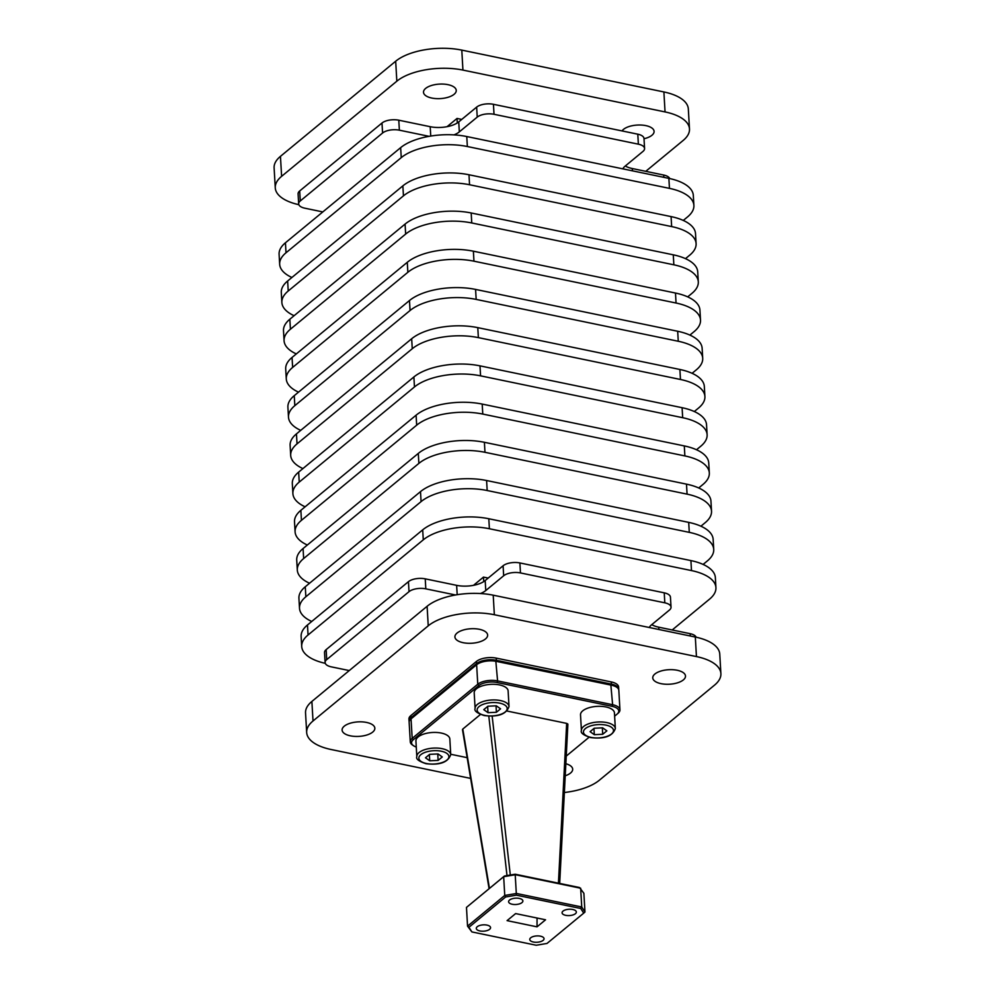 <?xml version="1.0" encoding="UTF-8"?>
<svg xmlns="http://www.w3.org/2000/svg" width="995" height="995" viewBox="0 0 995 995"><rect width="100%" height="100%" fill="white"/><g stroke="black" fill="none" stroke-linecap="round" stroke-linejoin="round"><path stroke-width="1.49" d="M622.049 130.93A16.393 7.263 -3.3 0 1 645.83 125.619A16.393 7.263 -3.3 0 1 654.088 131.365A16.393 7.263 -3.3 0 1 644.014 138.74M431.768 98.045A16.393 7.263 -3.3 0 1 423.509 92.299A16.393 7.263 -3.3 0 1 431.469 85.495A16.393 7.263 -3.3 0 1 447.986 84.662A16.393 7.263 -3.3 0 1 456.245 90.408A16.393 7.263 -3.3 0 1 448.272 97.211A16.393 7.263 -3.3 0 1 431.768 98.045M677.234 670.269A16.393 7.263 176.7 0 0 660.717 671.103A16.393 7.263 176.7 0 0 652.757 677.906A16.393 7.263 176.7 0 0 661.016 683.652A16.393 7.263 176.7 0 0 677.533 682.819A16.393 7.263 176.7 0 0 685.493 676.015A16.393 7.263 176.7 0 0 677.234 670.269M366.583 722.445A16.393 7.263 176.7 0 0 350.066 723.278A16.393 7.263 176.7 0 0 342.106 730.081A16.393 7.263 176.7 0 0 350.364 735.827A16.393 7.263 176.7 0 0 366.881 734.994A16.393 7.263 176.7 0 0 374.841 728.191A16.393 7.263 176.7 0 0 366.583 722.445M479.391 629.3A16.393 7.263 176.7 0 0 462.874 630.146A16.393 7.263 176.7 0 0 454.914 636.949A16.393 7.263 176.7 0 0 463.16 642.695A16.393 7.263 176.7 0 0 479.677 641.85A16.393 7.263 176.7 0 0 487.637 635.059A16.393 7.263 176.7 0 0 479.391 629.3M567.797 723.987L567.573 724.808L567.797 723.987L566.665 723.39L558.431 883.162M512.201 904.256A7.152 3.172 -3.3 0 1 508.607 901.744A7.152 3.172 -3.3 0 1 512.077 898.783A7.152 3.172 -3.3 0 1 519.278 898.423A7.152 3.172 -3.3 0 1 522.885 900.923A7.152 3.172 -3.3 0 1 519.402 903.895A7.152 3.172 -3.3 0 1 512.201 904.256M533.357 942.004A7.152 3.172 -3.3 0 1 529.763 939.504A7.152 3.172 -3.3 0 1 533.233 936.531A7.152 3.172 -3.3 0 1 540.434 936.171A7.152 3.172 -3.3 0 1 544.041 938.683A7.152 3.172 -3.3 0 1 540.559 941.643A7.152 3.172 -3.3 0 1 533.357 942.004M565.682 915.325A7.152 3.172 -3.3 0 1 562.076 912.813A7.152 3.172 -3.3 0 1 565.546 909.853A7.152 3.172 -3.3 0 1 572.747 909.492A7.152 3.172 -3.3 0 1 576.354 911.992A7.152 3.172 -3.3 0 1 572.884 914.965A7.152 3.172 -3.3 0 1 565.682 915.325M479.888 930.934A7.152 3.172 -3.3 0 1 476.294 928.434A7.152 3.172 -3.3 0 1 479.764 925.462A7.152 3.172 -3.3 0 1 486.965 925.101A7.152 3.172 -3.3 0 1 490.56 927.614A7.152 3.172 -3.3 0 1 487.09 930.574A7.152 3.172 -3.3 0 1 479.888 930.934M618.741 689.212L618.616 687.035A14.564 6.455 176.7 0 0 618.106 685.518A14.564 6.455 176.7 0 0 611.278 681.936L496.256 658.118A14.564 6.455 176.7 0 0 485.212 658.006A14.564 6.455 176.7 0 0 476.418 661.451L410.848 715.592A14.564 6.455 176.7 0 0 408.933 719.049L409.069 721.226A14.564 6.455 -3.3 0 1 410.972 717.768L476.543 663.615A14.564 6.455 -3.3 0 1 485.336 660.182A14.564 6.455 -3.3 0 1 496.381 660.294L611.415 684.1A14.564 6.455 -3.3 0 1 618.231 687.694A14.564 6.455 -3.3 0 1 618.741 689.212A14.564 6.455 -3.3 0 1 618.728 689.709M689.485 128.952L688.329 108.977A48.531 21.504 176.7 0 0 663.889 91.95L461.792 50.111A48.531 21.504 176.7 0 0 395.687 61.217L280.453 156.352A48.531 21.504 176.7 0 0 274.11 167.857L275.267 187.844A48.531 21.504 -3.3 0 1 281.61 176.326L396.831 81.192A48.531 21.504 -3.3 0 1 462.936 70.085L665.046 111.925A48.531 21.504 -3.3 0 1 689.485 128.952A48.531 21.504 -3.3 0 1 683.142 140.469L645.767 171.327M565.235 775.789A16.393 7.263 176.7 0 0 572.685 769.16A16.393 7.263 176.7 0 0 565.856 763.737M564.376 792.505A48.531 21.504 176.7 0 0 599.313 780.254L714.547 685.12A48.531 21.504 176.7 0 0 720.89 673.603A48.531 21.504 176.7 0 0 696.438 656.576L494.341 614.736A48.531 21.504 176.7 0 0 428.236 625.843L313.015 720.977A48.531 21.504 176.7 0 0 306.671 732.482A48.531 21.504 176.7 0 0 331.111 749.509L470.623 778.401M720.89 673.603L719.758 654.063A48.531 21.504 176.7 0 0 695.318 637.036L493.221 595.184A48.531 21.504 176.7 0 0 427.104 606.291L311.883 701.438A48.531 21.504 176.7 0 0 305.54 712.942L306.671 732.482M494.017 114.288L638.367 144.175L637.795 134.188L493.445 104.301L494.017 114.288A12.326 5.46 176.7 0 0 477.227 117.111L476.655 107.112L458.745 121.9A20.957 9.291 -3.3 0 1 430.201 126.701L398.784 120.196L399.368 130.183L429.081 136.34M381.993 123.019L299.694 190.965L300.279 200.953L382.577 133.007L381.993 123.019A12.326 5.46 -3.3 0 1 398.784 120.196M664.809 602.821L664.237 592.833L519.887 562.946L520.46 572.933L664.809 602.821A12.326 5.46 176.7 0 1 671.028 607.149A12.326 5.46 176.7 0 1 669.411 610.072L651.501 624.86A20.957 9.291 176.7 0 0 649.275 627.497M520.46 572.933A12.326 5.46 176.7 0 0 503.669 575.757L503.097 565.769A12.326 5.46 -3.3 0 1 519.887 562.946M480.398 593.542A20.957 9.291 176.7 0 0 485.771 590.545L503.669 575.757M425.81 588.841A12.326 5.46 176.7 0 0 409.02 591.652L408.447 581.665A12.326 5.46 -3.3 0 1 425.238 578.841L425.81 588.841L455.523 594.985M408.447 581.665L326.149 649.623L326.721 659.61L409.02 591.652M326.721 659.61A12.326 5.46 176.7 0 0 325.104 662.533A12.326 5.46 176.7 0 0 331.323 666.861L349.257 670.568M291.908 277.481A48.531 21.504 -3.3 0 1 279.67 264.284A48.531 21.504 -3.3 0 1 286.013 252.767L401.246 157.633A48.531 21.504 -3.3 0 1 467.351 146.526L669.448 188.366A48.531 21.504 -3.3 0 1 693.888 205.393A48.531 21.504 -3.3 0 1 687.545 216.91L683.279 220.43M294.11 315.701A48.531 21.504 -3.3 0 1 281.871 302.505A48.531 21.504 -3.3 0 1 288.227 290.988L403.448 195.853A48.531 21.504 -3.3 0 1 469.553 184.747L671.65 226.586A48.531 21.504 -3.3 0 1 696.102 243.613A48.531 21.504 -3.3 0 1 689.746 255.13L685.48 258.65M296.323 353.921A48.531 21.504 -3.3 0 1 284.072 340.725A48.531 21.504 -3.3 0 1 290.428 329.208L405.649 234.074A48.531 21.504 -3.3 0 1 471.754 222.967L673.851 264.807A48.531 21.504 -3.3 0 1 698.303 281.834A48.531 21.504 -3.3 0 1 691.948 293.351L687.682 296.871M298.525 392.142A48.531 21.504 -3.3 0 1 286.286 378.946A48.531 21.504 -3.3 0 1 292.63 367.429L407.851 272.294A48.531 21.504 -3.3 0 1 473.956 261.188L676.053 303.027A48.531 21.504 -3.3 0 1 700.505 320.054A48.531 21.504 -3.3 0 1 694.162 331.571L689.896 335.091M300.726 430.362A48.531 21.504 -3.3 0 1 288.488 417.166A48.531 21.504 -3.3 0 1 294.831 405.649L410.052 310.515A48.531 21.504 -3.3 0 1 476.17 299.408L678.267 341.26A48.531 21.504 -3.3 0 1 702.706 358.275A48.531 21.504 -3.3 0 1 696.363 369.792L692.097 373.312M302.928 468.583A48.531 21.504 -3.3 0 1 290.689 455.387A48.531 21.504 -3.3 0 1 297.032 443.869L412.253 348.735A48.531 21.504 -3.3 0 1 478.371 337.628L680.468 379.481A48.531 21.504 -3.3 0 1 704.908 396.507A48.531 21.504 -3.3 0 1 698.565 408.012L694.299 411.532M305.129 506.803A48.531 21.504 -3.3 0 1 292.891 493.607A48.531 21.504 -3.3 0 1 299.234 482.09L414.467 386.955A48.531 21.504 -3.3 0 1 480.573 375.849L682.669 417.701A48.531 21.504 -3.3 0 1 707.122 434.728A48.531 21.504 -3.3 0 1 700.766 446.233L696.5 449.752M307.343 545.024A48.531 21.504 -3.3 0 1 295.092 531.827A48.531 21.504 -3.3 0 1 301.448 520.323L416.669 425.176A48.531 21.504 -3.3 0 1 482.774 414.069L684.871 455.921A48.531 21.504 -3.3 0 1 709.323 472.948A48.531 21.504 -3.3 0 1 702.967 484.453L698.701 487.973M309.544 583.244A48.531 21.504 -3.3 0 1 297.306 570.048A48.531 21.504 -3.3 0 1 303.649 558.543L418.87 463.396A48.531 21.504 -3.3 0 1 484.975 452.302L687.072 494.142A48.531 21.504 -3.3 0 1 711.524 511.169A48.531 21.504 -3.3 0 1 705.181 522.673L700.915 526.193M311.746 621.465A48.531 21.504 -3.3 0 1 299.507 608.268A48.531 21.504 -3.3 0 1 305.851 596.764L421.072 501.617A48.531 21.504 -3.3 0 1 487.177 490.523L689.286 532.362A48.531 21.504 -3.3 0 1 713.726 549.389A48.531 21.504 -3.3 0 1 707.383 560.894L703.117 564.414M325.29 663.329A48.531 21.504 -3.3 0 1 301.709 646.489A48.531 21.504 -3.3 0 1 308.052 634.984L423.273 539.837A48.531 21.504 -3.3 0 1 489.391 528.743L691.488 570.583A48.531 21.504 -3.3 0 1 715.927 587.61A48.531 21.504 -3.3 0 1 709.584 599.114L672.21 629.972M693.888 205.393L693.316 195.406A48.531 21.504 176.7 0 0 668.876 178.379L466.767 136.539A48.531 21.504 176.7 0 0 400.662 147.646L285.441 242.78A48.531 21.504 176.7 0 0 279.097 254.297L279.67 264.284M696.102 243.613L695.517 233.626A48.531 21.504 176.7 0 0 671.078 216.599L468.981 174.759A48.531 21.504 176.7 0 0 402.863 185.866L287.642 281A48.531 21.504 176.7 0 0 281.299 292.518L281.871 302.505M698.303 281.834L697.719 271.846A48.531 21.504 176.7 0 0 673.279 254.819L471.182 212.98A48.531 21.504 176.7 0 0 405.077 224.086L289.843 319.221A48.531 21.504 176.7 0 0 283.5 330.738L284.072 340.725M700.505 320.054L699.933 310.067A48.531 21.504 176.7 0 0 675.481 293.04L473.384 251.2A48.531 21.504 176.7 0 0 407.278 262.307L292.057 357.441A48.531 21.504 176.7 0 0 285.702 368.958L286.286 378.946M702.706 358.275L702.134 348.287A48.531 21.504 176.7 0 0 677.682 331.26L475.585 289.421A48.531 21.504 176.7 0 0 409.48 300.527L294.259 395.662A48.531 21.504 176.7 0 0 287.903 407.179L288.488 417.166M704.908 396.507L704.336 386.508A48.531 21.504 176.7 0 0 679.896 369.481L477.787 327.641A48.531 21.504 176.7 0 0 411.681 338.748L296.46 433.882A48.531 21.504 176.7 0 0 290.117 445.399L290.689 455.387M707.122 434.728L706.537 424.728A48.531 21.504 176.7 0 0 682.097 407.701L480 365.861A48.531 21.504 176.7 0 0 413.883 376.968L298.662 472.103A48.531 21.504 176.7 0 0 292.319 483.62L292.891 493.607M709.323 472.948L708.739 462.949A48.531 21.504 176.7 0 0 684.299 445.922L482.202 404.082A48.531 21.504 176.7 0 0 416.097 415.189L300.863 510.323A48.531 21.504 176.7 0 0 294.52 521.84L295.092 531.827M711.524 511.169L710.952 501.169A48.531 21.504 176.7 0 0 686.5 484.142L484.403 442.302A48.531 21.504 176.7 0 0 418.298 453.409L303.077 548.543A48.531 21.504 176.7 0 0 296.721 560.061L297.306 570.048M713.726 549.389L713.154 539.389A48.531 21.504 176.7 0 0 688.702 522.375L486.605 480.523A48.531 21.504 176.7 0 0 420.499 491.629L305.278 586.764A48.531 21.504 176.7 0 0 298.923 598.281L299.507 608.268M715.927 587.61L715.355 577.622A48.531 21.504 176.7 0 0 690.916 560.595L488.806 518.743A48.531 21.504 176.7 0 0 422.701 529.85L307.48 624.984A48.531 21.504 176.7 0 0 301.137 636.501L301.709 646.489M488.197 578.07L483.483 577.1L473.508 585.334M325.104 662.533L324.532 652.546A12.326 5.46 -3.3 0 1 326.149 649.623M425.238 578.841L456.643 585.346A20.957 9.291 176.7 0 0 485.187 580.558L503.097 565.769M664.237 592.833A12.326 5.46 -3.3 0 1 670.443 597.162L671.028 607.149M651.762 624.636A20.957 9.291 176.7 0 0 658.74 627.186L690.157 633.691A12.326 5.46 -3.3 0 1 696.177 637.21M483.744 581.602L483.483 577.1M637.795 134.188A12.326 5.46 -3.3 0 1 644.001 138.504L644.573 148.491A12.326 5.46 176.7 0 1 642.969 151.414L625.059 166.202A20.957 9.291 176.7 0 0 622.833 168.851M644.573 148.491A12.326 5.46 176.7 0 0 638.367 144.175M453.956 134.885A20.957 9.291 176.7 0 0 459.317 131.887L477.227 117.111M399.368 130.183A12.326 5.46 176.7 0 0 382.577 133.007M300.279 200.953A12.326 5.46 176.7 0 0 298.662 203.875A12.326 5.46 176.7 0 0 304.868 208.204L322.815 211.923M298.848 204.684A48.531 21.504 -3.3 0 1 275.267 187.844M461.755 119.425L457.041 118.442L447.066 126.676M298.662 203.875L298.09 193.888A12.326 5.46 -3.3 0 1 299.694 190.965M476.655 107.112A12.326 5.46 -3.3 0 1 493.445 104.301M663.839 177.334L663.702 175.045L632.298 168.541A20.957 9.291 -3.3 0 1 625.32 165.991M663.702 175.045A12.326 5.46 -3.3 0 1 669.735 178.565M457.29 122.945L457.041 118.442M411.719 718.29A13.321 5.908 -3.3 0 1 411.893 718.141A13.321 5.908 -3.3 0 1 412.054 717.992L477.637 663.839A13.321 5.908 -3.3 0 1 495.796 660.792L610.818 684.61A13.321 5.908 -3.3 0 1 615.631 686.475L616.738 687.246A14.564 6.455 -3.3 0 1 618.828 690.319L619.947 709.833A14.564 6.455 176.7 0 0 612.621 704.721L497.587 680.903A14.564 6.455 176.7 0 0 477.762 684.237L412.179 738.389A14.564 6.455 176.7 0 0 410.276 741.835A14.564 6.455 176.7 0 0 412.353 744.919L413.472 745.69A13.321 5.908 -3.3 0 1 413.311 739.708L478.894 685.567A13.321 5.908 -3.3 0 1 497.04 682.508L612.074 706.326A13.321 5.908 -3.3 0 1 617.211 714.012A13.321 5.908 -3.3 0 1 617.037 714.161L614.624 716.164M583.704 913.149L584.96 912.054L583.878 893.299L579.538 887.54L515.186 874.219L504.428 876.023L466.481 907.403L503.669 876.694L515.422 874.729L580.657 888.224L581.739 906.98L516.504 893.473L504.751 895.45L467.55 926.158L471.891 931.929L468.943 927.278L505.634 896.98L516.405 895.177L580.757 908.497L583.704 913.149L547.014 943.447L536.243 945.25L471.891 931.929M515.186 874.219L516.405 895.177M504.428 876.023L503.669 876.694L504.751 895.45L505.634 896.98M410.276 741.835L409.144 722.333A14.564 6.455 -3.3 0 1 410.86 719.037A14.564 6.455 -3.3 0 1 411.047 718.875L476.63 664.722A14.564 6.455 -3.3 0 1 496.468 661.401L611.49 685.207A14.564 6.455 -3.3 0 1 616.738 687.246M537.026 926.842L507.077 920.636L515.621 913.584L545.558 919.79L537.026 926.842L537.051 918.024M507.064 711.052L566.665 723.39M489.453 888.386L462.787 729.061L480.498 714.435M462.787 729.061L462.551 729.882L462.787 729.061M589.115 737.22L566.242 756.1M416.271 747.021A13.321 5.908 -3.3 0 1 413.472 745.69M467.152 757.668L450.71 754.26M618.044 713.278A14.564 6.455 176.7 0 0 618.231 713.116A14.564 6.455 176.7 0 0 619.947 709.833M466.481 907.403L467.55 926.158L468.943 927.278M584.96 912.054L581.739 906.98L580.757 908.497M475.1 708.49L474.205 692.843A16.99 7.525 -3.3 0 1 476.431 688.814A16.99 7.525 -3.3 0 1 495.299 684.373A16.99 7.525 -3.3 0 1 508.122 690.891L509.017 706.525A16.99 7.525 176.7 0 0 500.46 700.567A16.99 7.525 176.7 0 0 477.326 704.46A16.99 7.525 176.7 0 0 475.1 708.49C474.018 710.828 477.065 713.179 484.229 715.554C498.085 717.246 506.355 714.236 509.017 706.525M496.318 705.816L500.56 708.838L496.405 712.271L488.01 712.681L483.769 709.646L487.923 706.214L496.318 705.816M496.032 705.828L496.405 712.271M487.649 706.45L488.01 712.681M416.818 756.61L415.922 740.976A16.99 7.525 -3.3 0 1 418.136 736.947A16.99 7.525 -3.3 0 1 437.016 732.494A16.99 7.525 -3.3 0 1 449.839 739.011L450.735 754.658A16.99 7.525 176.7 0 0 442.178 748.688A16.99 7.525 176.7 0 0 419.044 752.581A16.99 7.525 176.7 0 0 416.818 756.61C415.736 758.949 418.783 761.299 425.947 763.675C439.802 765.366 448.061 762.357 450.735 754.658M438.036 753.936L442.277 756.959L438.111 760.391L429.728 760.802L425.487 757.78L429.641 754.347L438.036 753.936M437.75 753.949L438.111 760.391M429.367 754.571L429.728 760.802M581.416 730.492L580.52 714.858A16.99 7.525 -3.3 0 1 582.734 710.828A16.99 7.525 -3.3 0 1 601.614 706.375A16.99 7.525 -3.3 0 1 614.437 712.905L615.333 728.539A16.99 7.525 176.7 0 0 606.776 722.581A16.99 7.525 176.7 0 0 583.642 726.462A16.99 7.525 176.7 0 0 581.416 730.492C580.334 732.83 583.381 735.193 590.545 737.556C604.4 739.248 612.659 736.238 615.333 728.539M602.634 727.818L606.875 730.84L602.709 734.273L594.313 734.683L590.085 731.661L594.239 728.228L602.634 727.818M602.336 727.83L602.709 734.273M593.965 728.464L594.313 734.683M488.794 716.114L507.002 875.588M410.972 717.768L410.848 715.592M611.278 681.936L611.415 684.1M496.381 660.294L496.256 658.118M476.418 661.451L476.543 663.615M313.015 720.977L311.883 701.438M428.236 625.843L427.104 606.291M494.341 614.736L493.221 595.184M696.438 656.576L695.318 637.036M669.448 188.366L668.876 178.379M671.65 226.586L671.078 216.599M673.851 264.807L673.279 254.819M676.053 303.027L675.481 293.04M678.267 341.26L677.682 331.26M680.468 379.481L679.896 369.481M682.669 417.701L682.097 407.701M684.871 455.921L684.299 445.922M687.072 494.142L686.5 484.142M689.286 532.362L688.702 522.375M691.488 570.583L690.916 560.595M665.046 111.925L663.889 91.95M467.351 146.526L466.767 136.539M469.553 184.747L468.981 174.759M471.754 222.967L471.182 212.98M473.956 261.188L473.384 251.2M476.17 299.408L475.585 289.421M478.371 337.628L477.787 327.641M480.573 375.849L480 365.861M482.774 414.069L482.202 404.082M484.975 452.302L484.403 442.302M487.177 490.523L486.605 480.523M489.391 528.743L488.806 518.743M462.936 70.085L461.792 50.111M401.246 157.633L400.662 147.646M403.448 195.853L402.863 185.866M405.649 234.074L405.077 224.086M407.851 272.294L407.278 262.307M410.052 310.515L409.48 300.527M412.253 348.735L411.681 338.748M414.467 386.955L413.883 376.968M416.669 425.176L416.097 415.189M418.87 463.396L418.298 453.409M421.072 501.617L420.499 491.629M423.273 539.837L422.701 529.85M396.831 81.192L395.687 61.217M286.013 252.767L285.441 242.78M288.227 290.988L287.642 281M290.428 329.208L289.843 319.221M292.63 367.429L292.057 357.441M294.831 405.649L294.259 395.662M297.032 443.869L296.46 433.882M299.234 482.09L298.662 472.103M301.448 520.323L300.863 510.323M303.649 558.543L303.077 548.543M305.851 596.764L305.278 586.764M308.052 634.984L307.48 624.984M281.61 176.326L280.453 156.352M412.054 717.992L411.047 718.875L412.179 738.389L413.311 739.708M477.637 663.839L476.63 664.722L477.762 684.237L478.894 685.567M510.311 875.04L492.152 716.126M610.818 684.61L612.621 704.721L612.074 706.326M495.796 660.792L497.587 680.903L497.04 682.508M485.187 580.558L485.771 590.545M456.643 585.346L457.19 594.712M690.281 635.992L690.157 633.691M658.74 627.186L658.877 629.487M430.735 136.054L430.201 126.701M459.317 131.887L458.745 121.9M632.434 170.841L632.298 168.541M484.727 715.393A15.049 6.667 -3.3 0 1 479.117 706.537A15.049 6.667 -3.3 0 1 499.602 703.104A15.049 6.667 -3.3 0 1 505.211 711.947A15.049 6.667 -3.3 0 1 484.727 715.393M426.445 763.513A15.049 6.667 -3.3 0 1 420.823 754.67A15.049 6.667 -3.3 0 1 441.32 751.225A15.049 6.667 -3.3 0 1 446.929 760.068A15.049 6.667 -3.3 0 1 426.445 763.513M591.03 737.394A15.049 6.667 -3.3 0 1 585.421 728.551A15.049 6.667 -3.3 0 1 605.918 725.106A15.049 6.667 -3.3 0 1 611.527 733.962A15.049 6.667 -3.3 0 1 591.03 737.394M559.688 883.423L567.884 724.298M489.08 888.684L462.476 729.683M617.211 714.012L618.231 713.116M411.893 718.141L410.86 719.037"/></g></svg>
